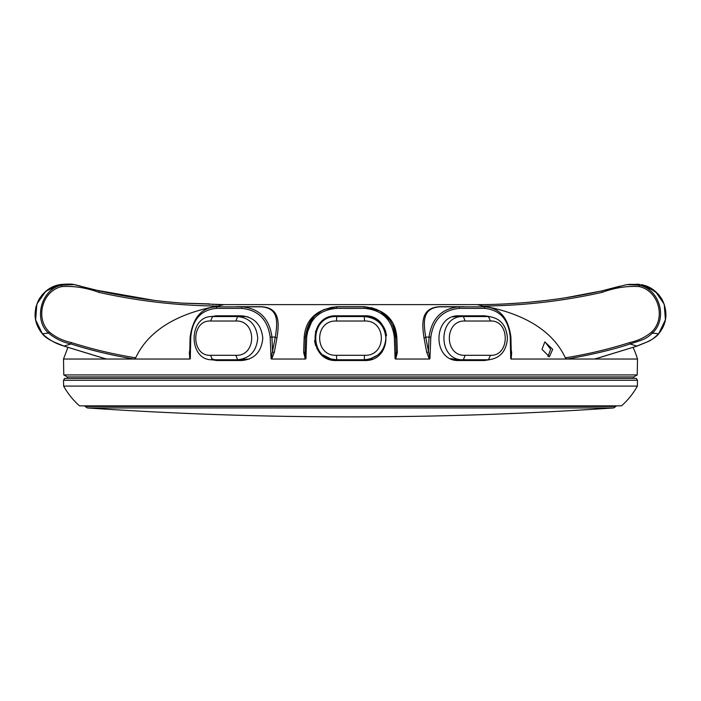 <?xml version="1.0" encoding="UTF-8"?>
<svg xmlns="http://www.w3.org/2000/svg" width="701" height="701" viewBox="0 0 701 701"><rect width="100%" height="100%" fill="white"/><g stroke="black" fill="none" stroke-linecap="round" stroke-linejoin="round"><path stroke-width="1.05" d="M85.128 405.844L85.128 406.44L615.881 406.44L615.881 405.844M615.881 406.44L613.655 407.938L87.353 407.938L85.128 406.44M613.655 407.938A3876.46 3876.46 0 0 1 87.353 407.938M636.324 378.391L637.481 380.257L63.528 380.257L64.685 378.391L636.324 378.391M637.375 386.093A74.543 74.543 0 0 1 621.507 405.844L79.502 405.844A74.543 74.543 0 0 1 63.633 386.093L637.375 386.093L637.481 380.257M63.633 386.093L63.528 380.257M209.354 304.427L209.336 303.875L182.838 303.147M257.74 338.162C256.513 351.254 249.793 358.456 237.595 359.779L212.596 359.779C187.991 360.989 187.938 315.362 212.596 316.545L237.595 316.545C249.793 317.868 256.505 325.071 257.74 338.162M249.337 359.035L237.595 359.779L235.895 355.302C256.952 356.336 256.908 319.963 235.895 321.023L210.519 321.023C190.838 319.989 190.874 356.353 210.519 355.302L235.895 355.302M507.445 338.162C506.394 351.254 500.05 358.456 488.413 359.779L463.414 359.779C437.459 360.989 437.406 315.362 463.414 316.545L488.413 316.545C500.05 317.868 506.394 325.071 507.445 338.162M633.371 378.391L633.765 376.928M67.638 378.391L67.243 376.928L633.774 376.928L637.227 374.93L637.498 359.035A81.999 81.999 0 0 0 633.161 347.565M67.235 376.928L63.782 374.93L637.227 374.93M364.292 360.524C393.165 361.909 393.121 314.381 364.292 315.8L336.717 315.8C307.897 314.372 307.844 361.9 336.717 360.524L364.292 360.524M211.737 359.762L216.863 360.524L241.863 360.524C254.559 359.201 261.534 351.753 262.796 338.162C261.333 324.572 254.253 317.115 241.538 315.8L216.539 315.8L211.343 316.589M489.666 316.589L484.47 315.8L459.47 315.8C432.377 314.372 431.974 361.9 459.146 360.524L484.146 360.524L489.272 359.762M511.195 350.097L511.66 352.366L511.239 359.035L637.498 359.035M511.239 359.035L510.722 358.807L510.249 337.146C508.611 319.56 500.058 309.965 484.593 308.37L459.462 308.37C442.874 309.93 433.332 319.525 430.826 337.146L429.923 358.807L429.319 359.035L426.725 352.366L424.026 337.821C421.362 320.97 422.028 307.879 439.448 306.731L464.386 306.731A1.49 0.71 90 0 0 464.667 306.854M395.706 359.035L395.084 358.807L394.321 337.146C392.061 319.56 382.071 309.965 364.371 308.37L336.638 308.37C318.973 309.93 308.992 319.525 306.688 337.146L305.925 358.807L305.303 359.035L303.647 352.366L304.146 337.821C305.399 319.603 316.274 309.246 336.743 306.731L364.266 306.731C384.744 309.246 395.609 319.612 396.862 337.821L397.362 352.366L395.706 359.035L429.319 359.035M236.342 306.854A1.49 0.71 -90 0 0 236.623 306.731L261.561 306.731C278.998 307.897 279.638 320.962 276.983 337.821L274.284 352.366L271.69 359.035L305.303 359.035M271.69 359.035L271.085 358.807L270.183 337.146C267.721 319.56 258.17 309.965 241.547 308.37L216.416 308.37C200.985 309.93 192.433 319.525 190.76 337.146L190.286 358.807L189.769 359.035L189.349 352.366L189.813 350.097M63.782 374.93L63.511 359.035L189.769 359.035M594.816 359.035L595.351 358.605L594.816 359.035M246.927 316.729L247.479 316.729L246.927 316.729M336.506 355.302L364.502 355.302C386.978 356.336 386.934 319.963 364.502 321.023L336.506 321.023C314.03 319.989 314.074 356.353 336.506 355.302L336.717 359.779C308.817 360.989 308.755 315.362 336.717 316.545L364.292 316.545C377.445 317.868 384.647 325.071 385.909 338.162C384.656 351.254 377.445 358.456 364.292 359.779L336.717 359.779L331.082 359.035L323.249 355.074M377.76 355.074L369.926 359.035L364.292 359.779L364.502 355.302M482.297 360.524L487.002 359.885M547.937 356.546L550.679 349.343L545.413 342.377M552.712 349.343L544.826 341.886L541.987 349.343L549.382 356.8L552.712 349.343M481.762 316.545A22.362 20.268 90 0 0 476.575 315.8M453.538 316.729L454.082 316.729L453.538 316.729M224.434 315.8A22.362 20.268 -90 0 0 219.247 316.545M316.431 331.196L315.406 331.363M386.505 335.577L385.603 331.363L384.577 331.196M385.603 331.363A22.362 22.362 0 0 0 364.292 315.8M314.495 340.721L315.634 345.619M316.861 348.45L319.744 352.726M211.649 359.035L218.712 360.524M217.897 306.057C186.01 311.743 150.662 325.79 135.687 357.825C113.825 354.32 92.339 349.229 71.222 342.535C62.897 340.73 55.633 337.242 49.429 332.072C34.787 318.394 42.235 290.784 61.837 286.56C74.113 285.842 86.442 287.769 98.823 292.352C138.036 301.115 177.73 305.68 217.897 306.057L224.005 304.62L477.241 304.62L483.112 306.057C523.279 305.68 562.973 301.115 602.185 292.352C614.567 287.769 626.896 285.842 639.172 286.56C658.774 290.784 666.222 318.394 651.58 332.072C645.376 337.242 638.112 340.73 629.787 342.535C608.67 349.229 587.184 354.32 565.321 357.825L566.916 359.035M644.385 285.412L641.047 284.641L655.365 291.353L664.206 304.199L665.415 319.744L658.66 333.799C656.583 336.682 652.386 339.556 646.05 342.438L636.911 346.145L594.676 359.035L593.002 359.035M651.58 332.072L652.482 333.098C645.376 339.345 644.219 339.302 630.094 343.954L636.902 346.11C648.39 341.089 649.774 342.307 658.625 333.781L652.482 333.098C667.825 318.683 660.088 289.671 639.391 285.149L639.698 284.44L639.391 285.149L626.887 284.588L601.738 290.924L565.891 297.706M311.078 320.191L305.426 337.067C307.792 318.596 318.228 308.528 336.717 306.854L364.292 306.854C382.825 308.563 393.252 318.64 395.583 337.067A1.49 0.806 178 0 0 396.862 337.821L394.137 325.974M629.787 342.535L630.094 343.954C613.366 349.536 592.363 354.566 567.083 359.035M565.321 357.825C550.618 326.061 515.217 311.77 483.112 306.057M105.658 358.614L106.193 359.035L105.658 358.614M134.093 359.035L135.687 357.825M39.028 299.274L42.516 294.402L49.701 288.435L54.967 285.947L59.962 284.641L45.872 291.16L36.864 304.024L35.628 319.901L42.384 333.781L48.527 333.098C55.169 338.609 62.634 342.228 70.915 343.954L64.106 346.11L54.958 342.438C48.623 339.556 44.426 336.682 42.34 333.807C44.426 336.682 48.623 339.556 54.958 342.438L64.098 346.136L106.333 359.035L133.926 359.035C112.563 355.521 91.559 350.491 70.915 343.954L71.222 342.535M392.972 325.606L395.434 334.859M376.831 309.474L370.96 307.573M323.476 309.789L332.265 307.169M190.243 337.067L190.102 337.085C193.012 317.229 202.019 307.152 217.108 306.854L261.342 306.854C278.192 308.142 277.946 320.76 275.3 337.067L271.085 358.807M241.547 308.37A1.49 0.561 90 0 1 242.108 306.854C259.484 308.563 269.429 318.64 271.953 337.067L275.3 337.067A1.49 0.754 13.6 0 0 276.983 337.821M304.996 355.705L305.382 338.294M336.638 308.37L336.717 306.854L323.897 309.597M322.478 310.28L314.898 315.704M313.592 317.045L305.426 337.067A1.49 0.806 2 0 1 304.146 337.821M394.321 337.146L395.583 337.067L396.1 351.876L395.583 337.067L392.937 325.518M390.106 320.445L380.082 311.121L364.266 306.731M426.725 352.366A1.49 0.508 -7.6 0 0 428.442 351.876L429.056 337.067C431.623 318.596 441.569 308.528 458.901 306.854L439.667 306.854C422.834 308.125 423.062 320.769 425.709 337.067L429.923 358.807M459.462 308.37A1.49 0.561 -90 0 0 458.901 306.854L483.9 306.854A1.49 0.692 -90 0 1 484.593 308.37M189.918 351.876L190.286 358.807M395.084 358.807L396.1 351.876L396.047 355.267M303.647 352.366A1.49 0.543 2 0 0 304.909 351.876L305.925 358.807M510.722 358.807L511.292 356.371L511.09 351.876M274.284 352.366A1.49 0.508 7.6 0 1 272.566 351.876L271.953 337.067L270.183 337.146M396.1 351.876A1.49 0.543 178 0 0 397.362 352.366M430.826 337.146L425.709 337.067A1.49 0.754 -13.6 0 1 424.026 337.821M49.429 332.072L48.527 333.098C33.227 319.954 41.035 289.04 61.618 285.149L61.311 284.44L61.618 285.149L74.122 284.615L99.253 290.915M72.483 284.378L77.066 285.149M64.106 346.11C55.922 343.814 48.676 339.705 42.384 333.781L42.349 333.799C33.981 323.503 32.851 312.033 38.949 299.406C44.382 290.933 51.383 286.008 59.962 284.641M490.49 321.023L465.113 321.023C444.057 319.989 444.101 356.353 465.113 355.302L490.49 355.302C510.17 356.336 510.135 319.963 490.49 321.023L488.413 316.545M463.414 359.779L457.297 359.779L463.414 359.779L465.113 355.302M452.907 316.931A21.617 19.593 90 0 1 456.614 316.545L463.414 316.545L465.113 321.023M457.297 359.779L450.62 358.57M243.711 359.779L237.595 359.779M248.101 316.931A21.617 19.593 -90 0 0 244.395 316.545L237.595 316.545L235.895 321.023M369.926 359.035L372.327 359.035M328.681 359.035L331.082 359.035M639.391 285.149L639.172 286.56M602.185 292.352L601.712 290.915L619.964 286.166M665.451 319.84L658.625 333.781M189.708 354.811L190.102 337.085L190.76 337.146M217.108 306.854A1.49 0.692 90 0 0 216.416 308.37M364.371 308.37L364.292 306.854M306.688 337.146L305.426 337.067M510.249 337.146L510.906 337.085C508.278 317.483 499.278 307.406 483.9 306.854M61.837 286.56L61.618 285.149M98.823 292.352L99.297 290.906C127.065 297.101 155.131 301.202 183.513 303.191L223.821 304.62M336.506 321.023L336.717 316.545M364.502 321.023L364.292 316.545M488.413 359.779L490.49 355.302M212.596 359.779L210.519 355.302M210.519 321.023L212.596 316.545M546.701 300.387L528.519 302.306M523.218 302.762L505.211 303.927M504.922 303.936L497.508 304.252M489.508 304.479L488.939 304.497M486.599 304.541L484.426 304.567M483.103 304.584L482.227 304.593M479.326 304.611L478.415 304.611M478.029 304.62L477.539 304.62M646.997 286.315L657.994 293.85M658.922 294.893L659.431 295.524M639.68 284.422L628.525 284.378M638.041 284.22L636.92 284.115M641.047 284.641C649.625 286.008 656.627 290.933 662.059 299.406C668.158 312.041 667.028 323.503 658.66 333.807M594.956 359.017L636.911 346.145M477.188 304.62C515.954 304.716 561.291 300.159 601.712 290.906M67.848 347.565L63.511 359.035M511.301 354.811L510.906 337.085M61.241 284.431L61.329 284.422C68.4 283.931 72.667 283.993 74.122 284.615C72.667 283.993 68.4 283.931 61.329 284.422L59.743 284.676M38.949 299.406L35.909 307.003M35.865 307.213L35.05 315.354M35.059 315.573L35.9 321.391M79.441 285.728L80.037 285.885M95.783 290.1L154.185 300.37M223.558 304.62L221.893 304.611M219.615 304.602L217.932 304.584M217.135 304.576L215.549 304.558M213.218 304.514L212.745 304.506M172.481 302.306L167.46 301.833M74.061 284.58L99.297 290.906M64.098 346.145L106.053 359.017"/></g></svg>
